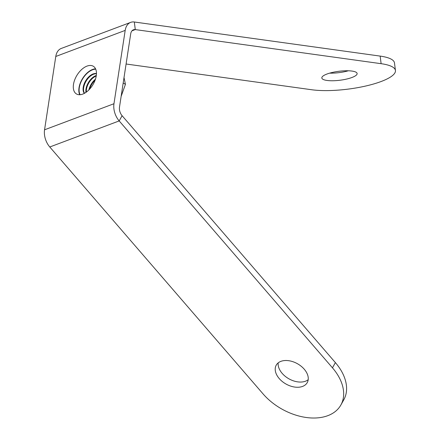 <?xml version="1.0" encoding="UTF-8"?>
<svg xmlns="http://www.w3.org/2000/svg" width="440" height="440" viewBox="0 0 440 440"><rect width="100%" height="100%" fill="white"/><g stroke="black" fill="none" stroke-linecap="round" stroke-linejoin="round"><path stroke-width="0.66" d="M126.093 64.009L311.713 89.749A49.418 12.518 172.8 0 0 381.084 81.526A49.418 12.518 172.8 0 0 395.439 70.488A49.418 12.518 172.8 0 0 381.117 63.685L380.155 56.095L134.321 22A15.813 10.456 -110.6 0 0 130.686 22.374A15.813 10.456 -110.6 0 0 125.186 30.404L113.966 103.73L44.561 129.795A15.813 10.456 69.4 0 0 49.775 146.988L263.048 393.882A49.418 32.379 -150.7 0 0 327.827 415.663A49.418 32.379 -150.7 0 0 340.857 405.02A49.418 32.379 -150.7 0 0 332.453 367.813L335.379 362.604L122.106 115.709A7.909 5.231 -110.6 0 1 119.493 107.113L130.713 33.792A7.909 5.231 -110.6 0 1 133.469 29.772A7.909 5.231 -110.6 0 1 135.284 29.59L131.978 30.828M380.155 56.095A49.418 12.518 -7.2 0 1 394.477 62.904L395.439 70.488M329.665 73.145A17.793 4.505 172.8 0 0 348.337 70.774M381.117 63.685L135.284 29.59L134.321 22M351.962 77.484A17.793 4.505 172.8 0 0 357.132 73.513A17.793 4.505 172.8 0 0 338.916 71.286A17.793 4.505 172.8 0 0 321.833 77.996A17.793 4.505 172.8 0 0 332.986 80.751A17.793 4.505 172.8 0 0 351.962 77.484M124.02 77.545L125.433 84.343L123.189 82.973M125.433 84.343L121.138 96.377M95.436 79.222A11.858 6.787 -58.5 0 0 88.897 89.909M95.084 80.229A11.858 6.787 -58.5 0 0 89.634 89.139M96.305 75.482A11.858 6.787 -58.5 0 0 85.987 89.007A11.858 6.787 -58.5 0 0 85.96 92.384M96.234 75.966A11.858 6.787 -58.5 0 0 86.46 89.298A11.858 6.787 -58.5 0 0 86.361 92.097M96.454 73.568A11.858 6.787 -58.5 0 0 83.221 87.318A11.858 6.787 -58.5 0 0 84.321 93.385M96.448 73.783A11.858 6.787 -58.5 0 0 83.694 87.604A11.858 6.787 -58.5 0 0 84.513 93.28M95.563 68.838A16.209 9.273 -58.5 0 0 79.019 87.764A16.209 9.273 -58.5 0 0 79.712 94.749M95.722 69.196A15.813 9.048 -58.5 0 0 79.299 87.659A15.813 9.048 -58.5 0 0 80.097 94.727M122.106 115.709L119.185 120.918L332.453 367.813M302.566 386.419A17.793 11.655 -150.7 0 0 307.257 382.586A17.793 11.655 -150.7 0 0 297.44 363.721A17.793 11.655 -150.7 0 0 276.221 365.184A17.793 11.655 -150.7 0 0 282.343 381.557A17.793 11.655 -150.7 0 0 302.566 386.419M278.201 362.868A17.793 11.655 -150.7 0 0 287.1 377.702A17.793 11.655 -150.7 0 0 305.486 381.211A17.793 11.655 -150.7 0 0 308.198 379.693M335.379 362.604A49.418 32.379 29.3 0 1 343.777 399.812L340.857 405.02M130.686 22.374L61.281 48.438A15.813 10.456 69.4 0 0 55.781 56.474L44.561 129.795M73.491 84.376A16.209 9.273 -58.5 0 0 76.412 93.924A16.209 9.273 -58.5 0 0 92.78 84.942A16.209 9.273 -58.5 0 0 93.335 66.275A16.209 9.273 -58.5 0 0 81.642 69.537A16.209 9.273 -58.5 0 0 73.491 84.376M49.775 146.988L119.185 120.918A15.813 10.456 -110.6 0 1 113.966 103.73M55.781 56.474L125.186 30.404"/></g></svg>

